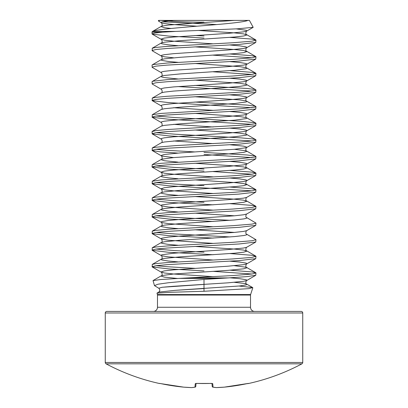 <?xml version="1.0" encoding="UTF-8"?>
<svg xmlns="http://www.w3.org/2000/svg" width="408" height="408" viewBox="0 0 408 408"><rect width="100%" height="100%" fill="white"/><g stroke="black" fill="none" stroke-linecap="round" stroke-linejoin="round"><path stroke-width="0.61" d="M211.966 383.454L212.226 386.432A0.78 0.775 -5 0 0 213.037 387.141A207.866 79.244 84.6 0 0 216.378 387.6A0.78 0.301 88 0 1 216.357 387.6A207.866 191.311 77.1 0 0 224.334 387.141L224.334 387.141A0.78 0.301 85.4 0 1 224.318 387.141A207.677 206.887 0 0 0 246.886 383.678L248.462 383.525A0.78 0.78 0 0 1 247.957 383.469M302.741 312.982A1.561 1.561 0 0 0 301.18 311.421L106.819 311.421A1.561 1.561 0 0 0 105.259 312.982L302.741 312.982L302.741 362.457A1.561 1.561 0 0 1 301.915 363.829L106.085 363.829A1.561 1.561 0 0 1 105.259 362.457L105.259 312.982M159.589 383.408L159.778 383.423A0.78 0.78 -157.5 0 1 159.589 383.408L159.538 383.525A207.871 207.871 0 0 1 106.085 363.829M248.462 383.525A207.871 207.871 0 0 0 301.915 363.829M157.478 295.04L157.401 294.556L250.599 294.556L250.522 295.04L157.478 295.04L157.478 307.265A4.157 4.157 0 0 1 153.321 311.421M157.478 307.265L250.522 307.265A4.157 4.157 0 0 0 254.679 311.421M239.011 286.034L252.669 287.569L248.906 288.645L204 291.276L204 279.444L220.33 278.399L179.173 278.399L232.871 275.563L252.011 274.008L255.969 272.967L252.011 271.927L230.081 270.198M188.71 277.914L228.307 277.914L247.299 276.593L255.765 275.278L255.969 272.967M252.011 274.008L213.175 271.356M173.619 57.819L164.302 56.778L161.277 56.018L152.235 50.776L152.235 48.231L155.989 47.425L167.255 46.385L232.871 42.748L252.011 41.188L255.969 40.147L252.011 39.107L230.081 37.383M152.031 50.541L155.989 49.501L167.255 48.465L239.17 44.416L255.765 42.458L255.969 40.147M177.919 78.958L164.302 77.566L161.859 77.046L161.032 76.526L161.277 76.245C163.083 76.026 161.583 72.104 161.277 72.649L152.235 67.407L152.031 65.091L153.031 64.571L167.255 63.016L232.871 59.374L252.011 57.819L255.969 56.778L252.011 55.738L230.081 54.014M152.031 67.172L155.984 66.132L167.01 65.112L238.899 61.067L255.765 59.089L255.969 56.778M252.011 57.819L213.175 55.167M252.011 107.707L168.907 102.627L152.235 100.664L152.235 98.119L161.277 92.876C163.083 92.657 161.583 88.73 161.277 89.281L152.235 84.033L152.031 81.722L153.031 81.202L167.255 79.642L232.871 76.005L252.011 74.445L255.969 73.409L252.011 72.369L230.081 70.64M152.031 83.803L156.009 82.758L167.504 81.702L239.241 77.673L255.765 75.72L255.969 73.409M252.011 74.445L213.175 71.798M152.235 98.119L155.989 97.313L167.255 96.273L232.871 92.636L247.212 91.596L254.969 90.556L255.969 90.035L254.969 89.52L247.212 88.48L194.825 85.41M152.031 100.429L156.004 99.389L167.311 98.348L239.282 94.299L255.765 92.351L255.969 90.035M252.011 91.076L177.919 86.567M252.011 124.338L168.637 119.238L152.235 117.295L152.235 114.75L160.788 113.424L240.746 108.747L254.969 107.187L255.969 106.666L254.969 106.146L247.212 105.111L194.825 102.041M152.031 117.06L155.984 116.02L167.173 114.99L239.093 110.94L255.765 108.977L255.969 106.666M252.011 140.964L168.81 135.879L152.235 133.926L152.031 131.611L155.989 130.575L167.255 129.535L247.212 124.858L254.969 123.818L255.969 123.298L254.969 122.777L240.746 121.217L175.129 117.581L155.989 116.02M152.031 133.691L155.917 132.661L167.3 131.611L239.292 127.556L255.765 125.608L255.969 123.298M177.919 153.087L160.405 151.842L152.235 150.552L152.235 148.007L155.989 147.201L175.129 145.646L240.746 142.004L252.011 140.969L254.969 140.449L255.969 139.929L255.765 139.694L252.011 138.888L240.746 137.848L175.129 134.212L155.989 132.651M152.031 150.322L155.968 149.282L167.209 148.247L239.195 144.192L255.765 142.239L255.969 139.929M204 171.11L168.973 169.152L152.031 166.949L152.235 164.638L160.788 163.312L240.746 158.636L254.969 157.075L255.969 156.555L254.969 156.04L247.212 154.999L204 152.398M152.031 166.949L155.989 165.913L167.27 164.873L239.144 160.829L255.765 158.87L255.969 156.555M252.011 157.595L204 154.479M252.011 190.857L168.835 185.773L152.235 183.814L152.235 181.269L160.788 179.943L232.871 175.787L252.011 174.226L255.969 173.186L252.011 172.145L230.081 170.422M152.031 183.58L155.989 182.539L167.255 181.504L239.165 177.454L255.765 175.501L255.969 173.186M252.011 174.226L213.175 171.579M213.175 204.836L168.805 202.399L152.235 200.445L152.235 197.9L155.989 197.095L167.255 196.054L232.871 192.413L252.011 190.857L255.969 189.817L252.011 188.776L230.081 187.053M152.031 200.211L155.989 199.17L167.494 198.115L238.838 194.106L255.765 192.127L255.969 189.817M213.175 221.468L168.881 219.035L152.235 217.071L152.235 214.526L155.989 213.721L167.255 212.685L232.871 209.044L252.011 207.488L255.969 206.448L252.011 205.408L230.081 203.679M152.031 216.842L155.989 215.801L167.255 214.761L239.062 210.722L255.765 208.758L255.969 206.448M213.175 238.099L168.785 235.656L152.235 233.702L152.235 231.157L155.989 230.352L167.255 229.311L232.871 225.675L252.011 224.114L255.969 223.079L246.723 217.597C244.917 217.382 246.417 213.455 246.723 214.006L255.765 208.758M230.081 220.31L175.129 217.362L155.989 215.801M152.031 233.468L156.024 232.427L167.214 231.392L239.144 227.348L255.765 225.389L255.969 223.079M213.175 254.73L168.529 252.272L152.235 250.334L152.235 247.789L155.989 246.983L167.255 245.942L232.871 242.306L252.011 240.746L255.969 239.705L246.723 234.228C244.917 234.014 246.417 230.087 246.723 230.632L255.765 225.389M230.081 236.941L175.129 233.988L155.989 232.433M152.031 250.099L155.999 249.059L167.305 248.018L239.256 243.969L255.765 242.02L255.969 239.705M204 270.887L168.754 268.913L152.235 266.965L152.235 264.42L155.989 263.614L167.255 262.574L232.871 258.937L252.011 257.377L255.969 256.336L252.011 255.296L230.081 253.572M152.031 266.73L156.035 265.685L167.356 264.644L238.991 260.615L255.765 258.647L255.969 256.336M204 35.991L194.825 35.522M204 38.072L168.907 36.108L152.235 34.145L152.031 33.91L154.856 33.033L162.659 32.191L152.031 32.191L152.031 33.91M194.825 151.929L167.255 150.322L155.989 149.282M204 169.029L175.129 167.469L155.989 165.913M204 185.66L175.129 184.1L155.989 182.539M204 202.291L175.129 200.731L155.989 199.17M204 252.18L175.129 250.619L155.989 249.059M194.825 268.337L167.255 266.73L155.989 265.69M247.947 20.4C244.045 22.2 224.762 23.939 204 25.628C179.239 27.627 155.958 29.539 152.582 31.411L175.649 31.411L237.609 28.805L253.19 27.326L249.405 20.4L160.925 20.4A519.685 519.685 0 0 0 204 22.19M216.735 24.556L162.43 21.803M160.053 20.4L158.595 20.4L158.304 20.905L160.053 20.4L204 20.4M196.977 26.204L173.619 24.556L164.302 23.516L161.277 22.761L158.304 20.905M247.075 20.4L246.753 20.4M242.026 20.4L235.166 20.4M157.401 294.556L156.983 293.128L171.37 292.261L204 291.276M204 279.444L168.591 282.724L157.937 284.223L154.474 285.62L158.758 288.232C160.125 289.537 160.13 290.827 158.763 292.097L175.277 290.328L239.726 285.957L246.141 284.917L246.968 284.401L246.723 284.116L243.698 283.361L234.381 282.321M179.173 278.399L160.956 279.49L153.031 280.587L154.474 285.62M175.649 31.411L162.659 32.191M152.072 31.809L152.582 31.411M228.307 277.914L220.33 278.399M204 284.401L162.17 287.273L158.758 288.232L162.17 287.273L173.165 286.314L227.873 282.841L243.698 281.28L246.723 280.525L246.968 280.24L246.141 279.72L239.726 278.684L230.081 277.812M195.86 383.444A0.78 0.765 -175 0 1 195.269 383.678L196.809 383.408A204.622 189.042 0 0 0 211.191 383.408L212.731 383.678L213.037 387.141A0.78 0.714 100.7 0 1 212.706 387.085M196.034 383.454L195.774 386.432A0.78 0.775 -175 0 1 194.963 387.141L195.269 383.678M212.226 386.432A0.78 0.78 0 0 0 212.859 387.131L216.266 387.6A0.78 0.78 0 0 0 216.357 387.6A0.78 0.719 94.8 0 1 216.148 387.58M212.14 383.444A0.78 0.765 -5 0 0 212.731 383.678M212.165 383.449L195.835 383.449M248.411 383.408A0.78 0.78 157.5 0 1 248.222 383.428L224.334 387.141A0.78 0.78 0 0 0 224.334 387.141L246.886 383.678M195.294 387.085A0.78 0.714 -100.7 0 1 194.963 387.141A207.866 79.244 -84.6 0 1 191.622 387.6A0.78 0.301 -88 0 1 191.622 387.6A0.78 0.78 0 0 0 191.734 387.6A0.78 0.719 -94.8 0 1 191.622 387.6L183.682 387.141A0.78 0.301 -85.4 0 1 183.666 387.141L183.666 387.141A207.866 191.311 -77.1 0 0 191.622 387.6M191.852 387.58A0.78 0.719 -94.8 0 1 191.734 387.6L195.141 387.131A0.78 0.78 0 0 0 195.774 386.432A0.78 0.78 0 0 1 195.141 387.131M159.778 383.428L161.114 383.678A207.677 206.887 0 0 0 183.666 387.141A0.78 0.78 0 0 0 183.682 387.141L161.114 383.678L183.666 387.141A0.78 0.78 0 0 0 183.682 387.141M105.259 362.457L302.741 362.457M177.5 278.48L164.302 277.124L161.032 276.083L161.859 275.563L173.619 274.008L227.873 270.366L243.698 268.811L246.968 267.77L246.141 267.25L234.381 265.69M177.919 261.885L168.274 261.013L161.859 259.973L161.032 259.452L161.277 259.172L164.302 258.417L180.127 256.856L234.381 253.22L243.698 252.18L246.968 251.139L243.698 250.099L234.381 249.059L194.825 246.412M177.919 245.254L168.274 244.382L161.859 243.346L161.032 242.826L161.277 242.541L164.302 241.786L180.127 240.225L234.381 236.589L243.698 235.549L246.141 235.028L246.968 234.508L246.723 234.228M234.381 232.433L194.825 229.781M177.919 228.628L168.274 227.756L161.859 226.715L161.032 226.195L161.277 225.915L164.302 225.155L180.127 223.594L234.381 219.958L243.698 218.917L246.141 218.397L246.968 217.882L246.723 217.597M234.381 215.801L194.825 213.154M177.919 211.997L168.274 211.125L161.859 210.084L161.032 209.564L161.277 209.284L164.302 208.524L180.127 206.968L234.381 203.327L243.698 202.291L246.968 201.251L243.698 200.211L234.381 199.17L194.825 196.523M177.919 195.366L168.274 194.494L161.859 193.453L161.032 192.933L161.277 192.653L164.302 191.898L180.127 190.337L234.381 186.701L243.698 185.66L246.968 184.62L243.698 183.58L234.381 182.539L194.825 179.892M177.919 178.735L168.274 177.863L161.859 176.827L161.032 176.307L161.277 176.021L164.302 175.267L180.127 173.706L234.381 170.07L243.698 169.029L246.968 167.989L243.698 166.949L234.381 165.913L194.825 163.261M177.919 162.109L164.302 160.716L161.032 159.676L161.859 159.156L173.619 157.595L227.873 153.959L243.698 152.398L246.968 151.358L246.141 150.843L234.381 149.282M152.235 148.007L161.277 142.764L164.302 142.004L180.127 140.449L234.381 136.808L246.141 135.252L246.968 134.732L246.141 134.212L239.726 133.171L194.825 130.004M152.235 131.381L161.277 126.133L164.302 125.378L180.127 123.818L234.381 120.181L246.141 118.621L246.968 118.101L246.141 117.581L239.726 116.54L194.825 113.373M152.235 114.75L161.277 109.502L164.302 108.747L180.127 107.187L234.381 103.55L246.141 101.99L246.968 101.47L246.141 100.949L239.726 99.909L194.825 96.742M161.277 92.876L164.302 92.116L173.619 91.076L227.873 87.439L239.726 86.399L246.141 85.359L246.968 84.838L246.141 84.323L239.726 83.283L194.825 80.116M152.235 81.488L161.277 76.245L164.302 75.485L180.127 73.93L234.381 70.288L246.141 68.733L246.968 68.213L246.141 67.692L239.726 66.652L194.825 63.485M177.919 62.327L168.274 61.455L161.859 60.415L161.032 59.894L161.277 59.614L164.302 58.859L180.127 57.298L234.381 53.662L243.698 52.622L246.968 51.581L243.698 50.541L234.381 49.501L194.825 46.854M177.919 45.696L168.274 44.824L161.859 43.783L161.032 43.268L161.277 42.983L164.302 42.228L180.127 40.667L234.381 37.031L243.698 35.991L246.968 34.95L243.698 33.91L234.381 32.875L198.681 30.467M171.049 28.478L164.302 27.678L161.032 26.637L161.859 26.117L168.274 25.077L234.279 20.41M213.175 276.655L173.619 274.008L164.302 272.967L161.032 271.927L164.302 270.887L173.619 269.846L227.873 266.21L243.698 264.649L246.723 263.894L246.968 263.614L246.141 263.094L239.726 262.053L230.081 261.181M213.175 260.024L168.274 256.856L161.859 255.816L161.032 255.296L161.859 254.776L173.619 253.22L227.873 249.579L243.698 248.023L246.723 247.263L255.765 242.02M213.175 243.392L168.274 240.225L161.859 239.185L161.032 238.665L161.859 238.15L168.274 237.109L180.127 236.069L234.381 232.433L243.698 231.392L246.723 230.632M213.175 226.766L168.274 223.594L161.859 222.559L161.032 222.039L161.859 221.519L168.274 220.478L180.127 219.438L234.381 215.801L243.698 214.761L246.723 214.006M213.175 210.135L168.274 206.968L161.859 205.928L161.032 205.408L161.859 204.887L173.619 203.327L227.873 199.691L243.698 198.13L246.723 197.375L255.765 192.127M213.175 193.504L173.619 190.857L164.302 189.817L161.032 188.776L164.302 187.736L173.619 186.701L227.873 183.059L243.698 181.504L246.723 180.744L246.968 180.464L246.141 179.943L239.726 178.903L230.081 178.031M213.175 176.873L173.619 174.226L164.302 173.186L161.032 172.145L164.302 171.11L173.619 170.07L227.873 166.433L243.698 164.873L246.723 164.113L246.968 163.832L246.141 163.312L239.726 162.272L230.081 161.4M173.619 157.595L161.859 156.04L161.032 155.519L164.302 154.479L180.127 152.918L234.381 149.282L246.141 147.721L246.968 147.201L243.698 146.161L230.081 144.774M213.175 143.616L173.619 140.964M161.277 142.764C163.083 142.545 161.583 138.623 161.277 139.169L161.032 138.888L161.859 138.368L164.302 137.848L173.619 136.808L227.873 133.171L243.698 131.611L246.723 130.856L246.968 130.575L246.141 130.055L239.726 129.015L230.081 128.143M213.175 126.985L173.619 124.338M161.277 126.133C163.083 125.919 161.583 121.992 161.277 122.538L161.032 122.257L161.859 121.737L164.302 121.217L173.619 120.181L227.873 116.54L243.698 114.985L246.723 114.225L246.968 113.944L246.141 113.424L239.726 112.384L230.081 111.511M213.175 110.354L173.619 107.707M161.277 109.502C163.083 109.288 161.583 105.361 161.277 105.912L161.032 105.626L161.859 105.106L164.302 104.591L173.619 103.55L227.873 99.909L243.698 98.353L246.723 97.594L246.968 97.313L246.141 96.793L239.726 95.752L230.081 94.88M161.277 89.281L161.032 89L161.859 88.48L164.302 87.96L173.619 86.919L227.873 83.283L243.698 81.722L246.723 80.968L246.968 80.682L246.141 80.162L239.726 79.127L230.081 78.254M161.277 72.649L161.032 72.369L161.859 71.849L164.302 71.329L173.619 70.288L227.873 66.652L243.698 65.091L246.723 64.337L246.968 64.051L246.141 63.536L239.726 62.495L230.081 61.623M152.235 64.862L161.277 59.614C163.083 59.4 161.583 55.473 161.277 56.018L161.032 55.738L161.859 55.218L164.302 54.697L173.619 53.662L227.873 50.021L243.698 48.465L246.723 47.705L246.968 47.425L246.141 46.905L239.726 45.864L230.081 44.992M213.175 43.835L173.619 41.188L164.302 40.147L161.032 39.107L164.302 38.072L173.619 37.031L227.873 33.39L243.698 31.834L246.723 31.074L246.968 30.794L246.141 30.274L236.207 28.881M152.388 31.508L161.277 26.357C163.083 26.137 161.583 22.21 161.277 22.761L161.032 22.481L161.859 21.961L164.302 21.44L173.512 20.41M204 288.558L175.277 290.328L158.763 292.097L156.983 293.128M208.386 383.5L196.809 383.428M250.599 294.556L252.817 287.778M250.522 295.04L250.522 307.265M152.077 31.814L152.031 32.191M252.674 287.569L246.723 284.116C244.917 283.902 246.417 279.975 246.723 280.525L255.765 275.278M153.031 280.587L161.277 275.803C163.083 275.584 161.583 271.662 161.277 272.207L152.235 266.965M255.765 272.733L246.723 267.49C244.917 267.271 246.417 263.344 246.723 263.894L255.765 258.647M152.235 264.42L161.277 259.172C163.083 258.958 161.583 255.031 161.277 255.576L152.235 250.334M255.765 256.102L246.723 250.859C244.917 250.639 246.417 246.718 246.723 247.263M152.235 247.789L161.277 242.541C163.083 242.326 161.583 238.399 161.277 238.95L152.235 233.702M152.235 231.157L161.277 225.915C163.083 225.695 161.583 221.768 161.277 222.319L152.235 217.071M152.235 214.526L161.277 209.284C163.083 209.064 161.583 205.142 161.277 205.688L152.235 200.445M255.765 206.213L246.723 200.966C244.917 200.751 246.417 196.824 246.723 197.375M152.235 197.9L161.277 192.653C163.083 192.438 161.583 188.511 161.277 189.057L152.235 183.814M255.765 189.582L246.723 184.339C244.917 184.12 246.417 180.198 246.723 180.744L255.765 175.501M152.235 181.269L161.277 176.021C163.083 175.807 161.583 171.88 161.277 172.431L152.235 167.183M255.765 172.956L246.723 167.708C244.917 167.489 246.417 163.567 246.723 164.113L255.765 158.87M152.235 164.638L161.277 159.395C163.083 159.176 161.583 155.249 161.277 155.8L152.235 150.552M255.765 156.325L246.723 151.077C244.917 150.863 246.417 146.936 246.723 147.487L255.765 142.239M255.765 139.694L246.723 134.446C244.917 134.232 246.417 130.305 246.723 130.856L255.765 125.608M255.765 123.063L246.723 117.82C244.917 117.601 246.417 113.679 246.723 114.225L255.765 108.982M255.765 106.432L246.723 101.189C244.917 100.97 246.417 97.048 246.723 97.594L255.765 92.351M255.765 89.806L246.723 84.558C244.917 84.344 246.417 80.417 246.723 80.968L255.765 75.72M255.765 73.175L246.723 67.927C244.917 67.713 246.417 63.786 246.723 64.337L255.765 59.089M255.765 56.544L246.723 51.301C244.917 51.082 246.417 47.16 246.723 47.705L255.765 42.458M152.235 48.231L161.277 42.983C163.083 42.769 161.583 38.842 161.277 39.392L152.235 34.145M255.765 39.913L246.723 34.67C244.917 34.45 246.417 30.529 246.723 31.074L253.19 27.326M161.277 139.169L152.235 133.926M161.277 122.538L152.235 117.295M161.277 105.912L152.235 100.664M216.357 387.6L224.318 387.141A0.78 0.78 0 0 0 224.334 387.141M247.483 383.556L247.008 383.653M159.538 383.525L160.043 383.469M212.257 383.51L211.191 383.428"/></g></svg>
